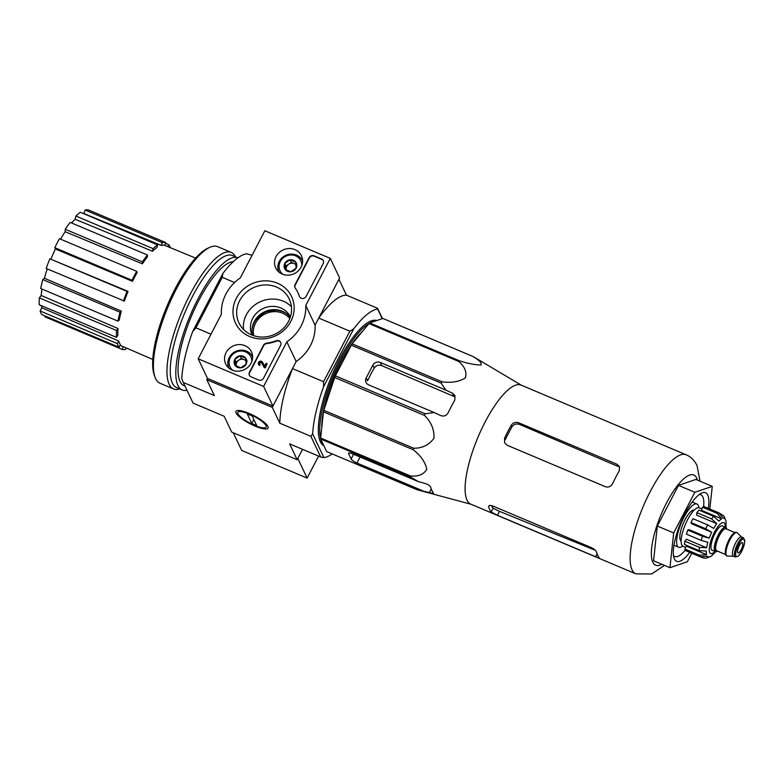 <?xml version="1.0" encoding="UTF-8"?>
<svg xmlns="http://www.w3.org/2000/svg" width="784" height="784" viewBox="0 0 784 784"><rect width="100%" height="100%" fill="white"/><g stroke="black" fill="none" stroke-linecap="round" stroke-linejoin="round"><path stroke-width="1.18" d="M635.853 573.849A64.621 19.433 112.9 0 1 643.086 506.758A64.621 19.433 112.9 0 1 686.127 454.789L521.086 385.101A64.621 19.433 112.9 0 0 482.964 426.271A64.621 19.433 112.9 0 0 466.049 497.419A64.621 19.433 112.9 0 0 470.812 504.161L635.853 573.849L651.641 574.006L664.469 565.382M472.938 356.485L383.131 318.559A72.255 21.727 112.9 0 0 382.876 318.461L369.744 322.93A72.255 21.727 112.9 0 0 368.97 323.576L352.173 343.853A72.255 21.727 112.9 0 0 351.32 345.185L335.366 375.84A72.255 21.727 112.9 0 0 334.66 377.496L323.821 410.306A72.255 21.727 112.9 0 0 323.459 411.845L320.636 438.031A72.255 21.727 112.9 0 0 320.715 439.04L326.663 451.584L416.48 489.5L429.377 492.587C432.454 493.43 433.768 493.499 433.317 492.773A69.541 20.913 -67.1 0 1 430.828 487.53C430.151 485.874 428.221 484.502 425.026 483.424L418.235 481.562L410.532 476.966A72.255 21.727 112.9 0 1 410.453 475.957C418.342 476.682 423.801 474.438 426.819 469.214C425.222 462.031 420.714 455.553 413.276 449.771A72.255 21.727 112.9 0 1 413.638 448.232C422.292 448.33 429.073 444.979 434.003 438.187C434.307 429.426 431.141 421.841 424.477 415.412A72.255 21.727 112.9 0 1 425.173 413.756L434.228 412.551L440.745 415.579C443.93 416.667 446.4 415.755 448.144 412.815A69.541 20.913 -67.1 0 1 454.808 400.016L455.004 395.665L452.417 393.166L445.89 390.148L441.137 383.111A72.255 21.727 112.9 0 1 441.99 381.779C451.212 383.072 458.983 381.808 465.324 377.986C467.048 372.204 464.863 366.716 458.787 361.502A72.255 21.727 112.9 0 1 459.561 360.856C468.44 363.649 475.604 365.011 481.072 364.942C481.925 362.923 479.132 360.072 472.693 356.387A72.255 21.727 112.9 0 1 472.938 356.485A72.255 21.727 112.9 0 1 473.193 356.593L477.319 359.013M416.48 489.5A72.255 21.727 112.9 0 0 416.735 489.618A72.255 21.727 112.9 0 0 416.98 489.716L471.184 504.318M418.235 481.562L352.604 453.858A5.586 1.382 -152.5 0 0 348.586 453.24A5.586 1.382 -152.5 0 0 348.625 453.75L351.114 458.983A5.586 1.382 -152.5 0 0 356.955 463.021L422.586 490.735M326.663 451.584A72.255 21.727 112.9 0 0 326.918 451.692L416.735 489.618M445.89 390.148L380.26 362.433A5.586 5.145 -25.4 0 0 372.851 365.168L374.213 368.029C376.085 365.413 378.613 364.619 381.788 365.648L453.965 396.439L452.417 393.166M372.851 365.168L366.187 377.966A5.586 5.145 -25.4 0 0 368.598 384.846L434.228 412.551M374.213 368.029A62.318 18.738 112.9 0 0 367.549 380.828L366.187 377.966M382.876 318.461L472.693 356.387M369.744 322.93L459.561 360.856M368.97 323.576L458.787 361.502M352.173 343.853L441.99 381.779M351.32 345.185L441.137 383.111M335.366 375.84L425.173 413.756M334.66 377.496L424.477 415.412M323.821 410.306L413.638 448.232M323.459 411.845L413.276 449.771M320.636 438.031L410.453 475.957M320.715 439.04L410.532 476.966M376.761 320.548A67.973 20.443 112.9 0 0 369.921 321.401A67.973 20.443 112.9 0 0 331.936 375.379A67.973 20.443 112.9 0 0 319.745 440.245A67.973 20.443 112.9 0 0 323.9 445.753M375.418 321.009A67.042 20.159 112.9 0 0 369.372 321.665M319.549 439.677A67.042 20.159 112.9 0 0 323.292 444.459M289.825 318.539A20.482 18.875 -25.4 0 0 282.681 313.218A20.482 18.875 -25.4 0 0 261.346 316.275A20.482 18.875 -25.4 0 0 253.693 335.689M233.289 432.768L241.678 450.457L307.132 478.083L297.812 458.444L302.555 449.33L297.146 459.728L231.692 432.092L224.165 416.235L193.08 403.113L183.28 382.455L214.365 395.577L206.839 379.721L207.505 378.437L198.185 358.798L221.382 314.237A42.836 39.455 154.6 0 1 240.316 277.879L264.845 230.751L330.289 258.377L305.76 305.505A42.836 39.455 154.6 0 1 286.836 341.863L263.63 386.434L198.185 358.798M312.649 433.895L323.9 457.611L320.705 456.994L310.895 436.335L312.649 433.895A80.076 24.079 -67.1 0 1 323.557 386.786L353.741 328.81A80.076 24.079 -67.1 0 1 377.643 309.053L382.21 318.686M332.22 453.936A80.076 24.079 -67.1 0 1 323.9 457.611M323.557 386.786L323.557 381.71L349.85 331.201L353.741 328.81M323.557 381.71L292.471 368.588L272.283 407.357L206.839 379.721M349.85 331.201L318.765 318.069L338.943 279.3L346.469 295.156L377.555 308.288L382.455 318.608M211.004 334.19L195.931 327.83L222.235 277.311L234.583 282.524M255.016 426.094A18.12 4.479 27.5 0 1 239.463 416.872A18.12 4.479 27.5 0 1 236.984 410.62A18.12 4.479 27.5 0 1 254.055 415.755A18.12 4.479 27.5 0 1 268.059 426.8A18.12 4.479 27.5 0 1 255.016 426.094M320.705 456.994L289.619 443.871L297.146 459.728M310.895 436.335L279.81 423.213A80.076 24.079 -67.1 0 1 292.471 368.588M272.283 407.357L279.81 423.213M183.28 382.455L181.751 378.633A80.076 24.079 -67.1 0 1 192.668 331.524L222.852 273.547A80.076 24.079 -67.1 0 1 246.744 253.781L252.066 255.3M222.852 273.547L222.235 277.311M195.931 327.83L192.668 331.524M318.765 318.069A80.076 24.079 -67.1 0 1 346.469 295.156M377.643 309.053L377.555 308.288M126.106 347.92L125.558 349.38A57.732 17.356 -67.1 0 1 122.157 349.419L44.933 316.814L45.217 316.06M41.875 314.649A57.732 17.356 -67.1 0 1 40.131 310.983L41.807 307.769L118.707 341.011A54.733 16.454 -67.1 0 0 120.442 344.676L119.099 347.263L41.875 314.649M41.336 305.633A54.008 16.239 112.9 0 0 41.807 307.769M39.2 304.731A57.732 17.356 -67.1 0 1 39.376 297.91L41.16 295.45L118.041 328.535A54.733 16.454 -67.1 0 0 117.865 335.356L116.424 337.336L39.2 304.731M42.003 289.061A54.008 16.239 112.9 0 0 41.16 295.45M40.719 288.522A57.732 17.356 -67.1 0 1 42.787 279.584L44.414 278.242L121.324 311.111A54.733 16.454 -67.1 0 0 119.256 320.048L117.943 321.126L40.719 288.522M47.256 268.932A54.008 16.239 112.9 0 0 44.414 278.242M46.197 268.481A57.732 17.356 -67.1 0 1 49.843 258.798L128.047 291.393A54.733 16.454 -67.1 0 0 124.401 301.076L46.197 268.481M132.535 281.338L132.026 280.28A57.732 17.356 -67.1 0 1 136.7 271.313L137.2 272.371A54.733 16.454 -67.1 0 0 132.535 281.338L55.429 248.989A54.008 16.239 112.9 0 0 51.058 258.779M55.429 248.989L54.802 247.675A57.732 17.356 -67.1 0 1 59.466 238.708L136.7 271.313M142.394 263.836L142.453 261.866A57.732 17.356 -67.1 0 1 147.421 254.986L147.372 256.956A54.733 16.454 -67.1 0 0 142.394 263.836L65.16 231.701A54.008 16.239 112.9 0 0 60.574 239.179M65.16 231.701L65.219 229.251A57.732 17.356 -67.1 0 1 70.197 222.382L147.421 254.986M152.498 251.223L153.096 248.646A57.732 17.356 -67.1 0 1 157.623 244.902L157.025 247.479A54.733 16.454 -67.1 0 0 152.498 251.223L75.127 219.246A54.008 16.239 112.9 0 0 71.648 222.989M75.127 219.246L75.872 216.041A57.732 17.356 -67.1 0 1 80.399 212.297L157.623 244.902M161.298 245.431L162.357 242.638A57.732 17.356 -67.1 0 1 165.747 242.599L164.699 245.392A54.733 16.454 -67.1 0 0 161.298 245.431L83.819 213.503A54.008 16.239 112.9 0 0 83.496 213.601M83.819 213.503L85.123 210.034A57.732 17.356 -67.1 0 1 88.523 209.994L165.747 242.599M119.099 347.263A57.732 17.356 -67.1 0 1 117.355 343.598L40.131 310.983M117.355 343.598L118.707 341.011M122.157 349.419L123.196 346.665M167.825 246.646L168.805 244.755L165.463 243.344M168.805 244.755A57.732 17.356 -67.1 0 1 170.304 247.675M162.357 242.638L85.123 210.034M153.096 248.646L75.872 216.041M142.453 261.866L65.219 229.251M132.026 280.28L54.802 247.675M123.421 301.085A57.732 17.356 -67.1 0 1 127.067 291.403L49.843 258.798M127.067 291.403L128.047 291.393M117.943 321.126A57.732 17.356 -67.1 0 1 120.021 312.199L42.787 279.584M120.021 312.199L121.324 311.111M116.424 337.336A57.732 17.356 -67.1 0 1 116.61 330.525L39.376 297.91M116.61 330.525L118.041 328.535M362.149 331.808A62.769 18.875 112.9 0 0 321.783 427.417M373.292 321.724A67.042 20.159 112.9 0 0 370.94 322.528M369.088 323.478A67.042 20.159 112.9 0 0 333.18 375.908A67.042 20.159 112.9 0 0 320.646 438.207M321.244 440.147A67.042 20.159 112.9 0 0 322.332 442.45M708.295 508.385A37.24 11.201 112.9 0 0 707.756 495.018A37.24 11.201 112.9 0 0 701.592 493.087A37.24 11.201 112.9 0 0 680.777 522.673A37.24 11.201 112.9 0 0 674.093 558.218A37.24 11.201 112.9 0 0 689.734 552.357M691.792 553.22L687.343 561.756L669.928 567.685L673.681 532.953L694.84 492.293L712.264 486.364L709.814 509.032M712.264 486.364L695.898 479.455L678.483 485.384L694.84 492.293M673.681 532.953L657.315 526.044L678.483 485.384M669.928 567.685L653.562 560.776L657.315 526.044M599.152 557.6A64.621 19.433 -67.1 0 1 596.663 552.357C596.036 550.642 594.223 549.045 591.224 547.555L493.058 506.101C490.069 505.063 488.608 505.288 488.677 506.768A64.621 19.433 112.9 0 0 491.166 512.001L497.409 515.264L595.575 556.718C598.457 557.963 599.642 558.257 599.152 557.6L599.299 557.904M491.519 505.602A60.231 18.11 112.9 0 0 493.136 508.199L499.447 511.344L595.203 550.221M488.736 506.062L488.677 506.768L489.285 505.602M504.602 438.05L504.573 442.744L507.16 445.243L605.326 486.688C608.453 487.619 610.873 486.599 612.588 483.64A64.621 19.433 -67.1 0 1 619.252 470.841L619.497 466.598L616.998 464.285L618.008 466.421L519.586 424.438C516.411 423.399 513.883 424.193 512.001 426.8A60.231 18.11 112.9 0 0 505.337 439.599L504.602 438.05A64.621 19.433 112.9 0 1 511.266 425.242L512.001 426.8M616.998 464.285L518.822 422.831C515.666 421.812 513.138 422.625 511.266 425.242M703.591 506.748A33.516 10.074 112.9 0 0 702.817 496.831A33.516 10.074 112.9 0 0 700.857 494.763A33.516 10.074 112.9 0 0 699.25 494.528M673.495 555.533A33.516 10.074 112.9 0 0 674.779 556.522A33.516 10.074 112.9 0 0 685.275 550.123M330.289 258.377L339.619 278.026L315.08 325.144A42.836 39.455 154.6 0 1 296.156 361.512L272.959 406.073L207.505 378.437M272.959 406.073L263.63 386.434M315.08 325.144L305.76 305.505M296.156 361.512L286.836 341.863M252.517 335.268A21.227 19.561 154.6 0 1 259.974 314.688A21.227 19.561 154.6 0 1 282.397 311.268A21.227 19.561 154.6 0 1 290.247 317.363M251.066 376.83L258.593 380.015A3.724 3.43 154.6 0 0 263.532 378.192L280.613 345.391A3.724 3.43 154.6 0 0 276.144 340.785A37.24 34.31 154.6 0 1 266.56 343.176A3.724 3.43 154.6 0 0 263.512 345.254L249.459 372.253A3.724 3.43 154.6 0 0 251.066 376.83M306.123 296.381L323.194 263.581A3.724 3.43 154.6 0 0 321.587 259.004L314.061 255.819A3.724 3.43 154.6 0 0 309.121 257.642L295.068 284.641A3.724 3.43 154.6 0 0 295.245 288.071A37.24 34.31 154.6 0 1 297.891 292.618A37.24 34.31 154.6 0 1 299.341 296.234A3.724 3.43 154.6 0 0 306.123 296.381M277.458 283.2A31.027 28.587 154.6 0 1 280.241 333.171A31.027 28.587 154.6 0 1 233.024 313.237A31.027 28.587 154.6 0 1 277.458 283.2M244.951 345.656A14.239 13.112 154.6 0 1 251.664 352.281A14.239 13.112 154.6 0 1 244.196 369.734A14.239 13.112 154.6 0 1 225.959 364.482A14.239 13.112 154.6 0 1 228.742 348.998A14.239 13.112 154.6 0 1 244.951 345.656M294.941 249.616A14.239 13.112 154.6 0 1 301.654 256.241A14.239 13.112 154.6 0 1 294.196 273.694A14.239 13.112 154.6 0 1 275.958 268.442A14.239 13.112 154.6 0 1 278.732 252.958A14.239 13.112 154.6 0 1 294.941 249.616M276.566 287.062A27.842 25.647 154.6 0 1 289.257 299.057A27.842 25.647 154.6 0 1 275.106 334.16A27.842 25.647 154.6 0 1 238.953 322.93A27.842 25.647 154.6 0 1 245.274 293.206A27.842 25.647 154.6 0 1 276.566 287.062M243.501 329.417A27.842 25.647 154.6 0 1 255.29 304.604A27.842 25.647 154.6 0 1 283.269 301.183A27.842 25.647 154.6 0 1 291.413 306.691M252.046 335.082A21.227 19.561 154.6 0 1 257.093 312.571A21.227 19.561 154.6 0 1 280.839 307.994A21.227 19.561 154.6 0 1 290.394 316.883M299.586 296.793A3.724 3.43 154.6 0 1 299.527 296.626L299.341 296.234M297.979 292.824A37.24 34.31 154.6 0 1 298.077 293.02A37.24 34.31 154.6 0 1 299.527 296.626M295.078 287.806A3.724 3.43 154.6 0 1 295.254 285.033L309.308 258.034A3.724 3.43 154.6 0 1 314.247 256.221L321.773 259.396A3.724 3.43 154.6 0 1 323.371 260.807M249.469 375.418A3.724 3.43 154.6 0 1 249.645 372.645L263.698 345.646A3.724 3.43 154.6 0 1 266.746 343.568L266.56 343.176M280.79 342.608A3.724 3.43 154.6 0 0 276.331 341.187A37.24 34.31 154.6 0 1 266.746 343.568M267.099 363.688L265.257 367.97L264.081 367.167L265.07 367.578L267.099 363.688L266.109 363.266L264.698 365.991L262.375 362.002A2.234 2.058 154.6 0 0 258.514 364.217A2.234 2.058 154.6 0 0 259.533 365.177L260.033 364.217A1.117 1.029 154.6 0 1 259.994 362.375A1.117 1.029 154.6 0 1 261.435 362.6L264.081 367.167M260.033 364.217L259.72 365.569A2.234 2.058 154.6 0 1 258.622 364.403M259.641 363.923A1.117 1.029 154.6 0 1 261.621 362.992L261.435 362.6M264.277 367.559L261.621 362.992M245.774 358.21L246.107 364.207L240.776 367.814L235.112 365.422L234.769 359.425L240.11 355.818L245.774 358.21A6.448 5.939 154.6 0 1 246.107 364.207A6.448 5.939 154.6 0 1 240.776 367.814A6.448 5.939 154.6 0 1 235.112 365.422A6.448 5.939 154.6 0 1 234.769 359.425A6.448 5.939 154.6 0 1 240.11 355.818A6.448 5.939 154.6 0 1 245.774 358.21L247.019 360.836M233.005 370.43A11.544 10.633 154.6 0 1 230.996 356.377A11.544 10.633 154.6 0 1 245.608 351.898A11.544 10.633 154.6 0 1 251.821 361.502M228.908 367.931L229.055 368.235A13.034 12.005 154.6 0 1 228.908 367.931A13.034 12.005 154.6 0 1 231.868 354.015A13.034 12.005 154.6 0 1 246.519 351.134A13.034 12.005 154.6 0 1 252.468 356.749A13.034 12.005 154.6 0 1 252.615 357.073L252.468 356.749M236.366 366.108A5.586 5.145 154.6 0 1 236.18 365.04L236.239 366.04M236.18 365.04A5.586 5.145 154.6 0 1 238.679 360.238L236.013 362.041L236.18 365.04M238.679 360.238A5.586 5.145 154.6 0 1 244.187 359.631L241.345 358.435L238.679 360.238M246.009 360.405L244.187 359.631A5.586 5.145 154.6 0 1 246.049 360.993M241.345 358.435L240.11 355.818M236.013 362.041L234.769 359.425M295.774 262.17L296.107 268.177L290.766 271.774L285.102 269.382L284.768 263.385L290.1 259.778L295.774 262.17A6.448 5.939 154.6 0 1 296.107 268.177A6.448 5.939 154.6 0 1 290.766 271.774A6.448 5.939 154.6 0 1 285.102 269.382A6.448 5.939 154.6 0 1 284.768 263.385A6.448 5.939 154.6 0 1 290.1 259.778A6.448 5.939 154.6 0 1 295.774 262.17M282.995 274.39A11.544 10.633 154.6 0 1 280.986 260.337A11.544 10.633 154.6 0 1 295.597 255.858A11.544 10.633 154.6 0 1 301.811 265.462M278.908 271.891L279.055 272.205A13.034 12.005 154.6 0 1 278.908 271.891A13.034 12.005 154.6 0 1 281.868 257.975A13.034 12.005 154.6 0 1 296.519 255.094A13.034 12.005 154.6 0 1 302.457 260.719A13.034 12.005 154.6 0 1 302.604 261.033L302.457 260.719M286.356 270.068A5.586 5.145 154.6 0 1 286.18 269L286.229 270M286.18 269A5.586 5.145 154.6 0 1 288.679 264.198L286.013 266.001L286.18 269M288.679 264.198A5.586 5.145 154.6 0 1 294.176 263.6L291.344 262.395L288.679 264.198M295.999 264.365L294.176 263.6A5.586 5.145 154.6 0 1 296.048 264.953M291.344 262.395L290.1 259.778M286.013 266.001L284.768 263.385M307.132 478.083L318.578 456.102M235.455 256.819A74.117 22.285 112.9 0 0 231.192 252.389L217.619 246.656A74.117 22.285 112.9 0 0 209.671 247.411L207.515 248.41A72.255 21.727 112.9 0 0 167.139 305.799A72.255 21.727 112.9 0 0 154.164 374.752L154.958 377.006A74.117 22.285 112.9 0 0 159.956 383.219L173.538 388.952A74.117 22.285 112.9 0 0 179.683 388.923M209.671 247.411A74.117 22.285 112.9 0 0 168.256 306.27A74.117 22.285 112.9 0 0 154.958 377.006M231.192 252.389A74.117 22.285 112.9 0 0 181.839 312.003A74.117 22.285 112.9 0 0 173.538 388.952M182.172 389.971A71.697 21.56 112.9 0 1 190.149 315.638A71.697 21.56 112.9 0 1 237.885 257.848L232.378 255.525A71.697 21.56 112.9 0 0 184.632 313.188A71.697 21.56 112.9 0 0 176.606 387.619L182.172 389.971A71.697 21.56 112.9 0 0 186.984 390.256M233.289 261.67A67.042 20.159 112.9 0 0 228.948 262.836A67.042 20.159 112.9 0 0 191.482 316.079A67.042 20.159 112.9 0 0 179.458 380.054A67.042 20.159 112.9 0 0 184.965 386.002M249.332 414.119A15.954 3.94 27.5 0 1 263.022 422.233A15.954 3.94 27.5 0 1 265.208 427.741A15.954 3.94 27.5 0 1 250.174 423.223A15.954 3.94 27.5 0 1 237.846 413.491A15.954 3.94 27.5 0 1 249.332 414.119M247.274 413.913L252.174 415.981L256.711 425.536L251.801 423.468L247.274 413.913M253.859 419.518L251.801 423.468M717.497 551.113A13.22 3.979 -67.1 0 1 715.4 551.642L712.127 550.26A13.22 3.979 -67.1 0 1 711.362 549.447A13.22 3.979 -67.1 0 1 714.312 534.953A13.22 3.979 -67.1 0 1 722.417 525.897L725.69 527.279A13.22 3.979 -67.1 0 1 726.768 529.151M742.683 542.949A5.586 1.676 112.9 0 0 742.35 542.606A5.586 1.676 112.9 0 0 738.636 547.095A5.586 1.676 112.9 0 0 738.009 552.896A5.586 1.676 112.9 0 0 741.429 549.074A5.586 1.676 112.9 0 0 742.683 542.949M735.304 557.012L733.334 556.179A10.427 3.136 -67.1 0 1 732.726 555.542A10.427 3.136 -67.1 0 1 735.059 544.106A10.427 3.136 -67.1 0 1 741.448 536.971L743.418 537.795L744.8 541.666C743.546 548.388 741.321 553.23 738.136 556.199L735.304 557.012A10.427 3.136 -67.1 0 1 734.696 556.366A10.427 3.136 -67.1 0 1 737.029 544.939A10.427 3.136 -67.1 0 1 743.418 537.795M733.501 556.248L727.513 556.052A12.662 3.812 -67.1 0 1 727.072 555.964A12.662 3.812 -67.1 0 1 726.337 555.18A12.662 3.812 -67.1 0 1 729.169 541.303A12.662 3.812 -67.1 0 1 736.921 532.63A12.662 3.812 -67.1 0 1 737.293 532.875L741.615 537.04M727.072 555.964L726.415 555.689A12.662 3.812 -67.1 0 1 725.68 554.905A12.662 3.812 -67.1 0 1 728.512 541.029A12.662 3.812 -67.1 0 1 736.274 532.356L736.921 532.63M715.4 551.642A13.22 3.979 -67.1 0 1 714.626 550.829A13.22 3.979 -67.1 0 1 717.585 536.334A13.22 3.979 -67.1 0 1 725.69 527.279M705.708 528.759L711.735 532.258L691.547 523.732L690.978 522.546A24.206 7.281 -67.1 0 1 692.978 518.704L707.707 524.917A24.206 7.281 112.9 0 0 705.708 528.759L690.978 522.546M702.533 536.285A24.206 7.281 112.9 0 0 701.17 540.392L686.451 534.178A24.206 7.281 -67.1 0 1 687.803 530.062L702.533 536.285L709.236 538.167A20.854 6.272 -67.1 0 1 711.735 532.258M701.17 540.392L707.883 542.283A20.854 6.272 -67.1 0 0 706.609 547.771L699.553 547.379A24.206 7.281 112.9 0 0 699.201 550.662L706.257 551.054A20.854 6.272 -67.1 0 0 706.541 554.66L699.573 555.248A24.206 7.281 112.9 0 0 700.318 556.816L707.286 556.238A20.854 6.272 -67.1 0 0 708.079 556.836L707.021 556.385M687.852 551.564L702.572 557.777L705.865 558.267L709.069 556.983A20.854 6.272 -67.1 0 1 708.079 556.836M705.874 558.277L710.716 556.424A20.854 6.272 -67.1 0 0 711.843 555.66L715.665 551.72M719.006 512.912L723.779 515.843L725.847 520.586A20.854 6.272 -67.1 0 1 726.082 521.919L725.925 527.416M723.779 515.843L725.102 519.018A20.854 6.272 -67.1 0 0 724.308 518.41L723.25 517.959M702.513 507.199L717.233 513.412L721.682 518.822L701.484 510.296L702.513 507.199A24.206 7.281 -67.1 0 1 704.159 506.64L718.879 512.854L723.328 518.263A20.854 6.272 -67.1 0 1 724.308 518.41M696.858 512.667L711.588 518.89L716.782 523.673L696.594 515.147L696.858 512.667A24.206 7.281 -67.1 0 1 698.965 510.129L713.695 516.342L718.889 521.125A20.854 6.272 -67.1 0 1 721.682 518.822M707.707 524.917L713.734 528.416A20.854 6.272 -67.1 0 1 716.782 523.673M700.318 556.816L685.588 550.603A24.206 7.281 -67.1 0 1 684.844 549.035L699.573 555.248M699.201 550.662L684.471 544.449A24.206 7.281 -67.1 0 1 684.824 541.166L699.553 547.379M694.163 510.139A16.758 5.037 112.9 0 0 683.942 521.958A16.758 5.037 112.9 0 0 680.326 540.049A16.758 5.037 112.9 0 0 681.139 540.999M685.696 547.389L682.982 546.242A20.854 6.272 -67.1 0 1 681.766 544.949A20.854 6.272 -67.1 0 1 686.421 522.095A20.854 6.272 -67.1 0 1 699.21 507.807L701.925 508.963M709.236 538.167L689.048 529.641L687.803 530.062M684.824 541.166L686.412 539.245L706.609 547.771M706.541 554.66L686.353 546.134L684.844 549.035M698.916 507.718A23.461 7.056 112.9 0 0 698.319 505.474A23.461 7.056 112.9 0 0 696.947 504.024A23.461 7.056 112.9 0 0 681.325 522.899A23.461 7.056 112.9 0 0 678.699 547.261A23.461 7.056 112.9 0 0 682.707 546.095M348.625 453.75L349.027 452.985M351.114 458.983L353.574 454.259M356.955 463.021L360.081 457.013M429.377 492.587L431.269 488.961M380.26 362.433L381.788 365.648M286.346 313.502A21.972 20.247 -25.4 0 0 283.347 311.934A21.972 20.247 -25.4 0 0 251.987 329.809M278.604 310.082A22.716 20.933 -25.4 0 0 254.232 321.646M274.831 309.641A23.461 21.619 -25.4 0 0 256.28 318.451M697.388 480.082A48.98 14.729 112.9 0 0 696.643 478.024A48.98 14.729 112.9 0 0 660.177 516.793A48.98 14.729 112.9 0 0 661.843 564.274M491.166 512.001L493.136 508.199M497.409 515.264L499.447 511.344M595.575 556.718L597.094 553.808M518.822 422.831L519.586 424.438M725.269 527.103A16.758 5.037 112.9 0 0 724.769 523.673A16.758 5.037 112.9 0 0 711.431 539.225A16.758 5.037 112.9 0 0 714.988 551.466M735.931 555.915A9.496 2.852 -67.1 0 1 740.929 540.774A9.496 2.852 -67.1 0 1 743.673 546.566A9.496 2.852 -67.1 0 1 735.931 555.915M725.327 551.818A11.917 3.587 -67.1 0 1 732.736 534.267M725.523 554.504L716.733 550.789A11.917 3.587 -67.1 0 1 716.027 550.054A11.917 3.587 -67.1 0 1 718.693 536.991A11.917 3.587 -67.1 0 1 726.004 528.828L734.794 532.542M717.242 551.005A12.848 3.861 -67.1 0 1 714.792 550.505A12.848 3.861 -67.1 0 1 718.752 534.286A12.848 3.861 -67.1 0 1 726.513 529.043M718.879 512.854A24.206 7.281 112.9 0 0 717.233 513.412M713.695 516.342A24.206 7.281 112.9 0 0 711.588 518.89M521.458 385.258L476.868 358.749M254.633 320.921L265.384 311.787L277.781 309.935M183.975 385.679L185.014 386.12M120.109 345.323L152.772 359.454M164.709 245.363L195.579 258.083M686.127 454.789C690.665 456.611 694.301 460.188 697.035 465.51L700.014 481.19M673.956 545.262L678.699 547.261M692.213 502.025L696.947 504.024"/></g></svg>
